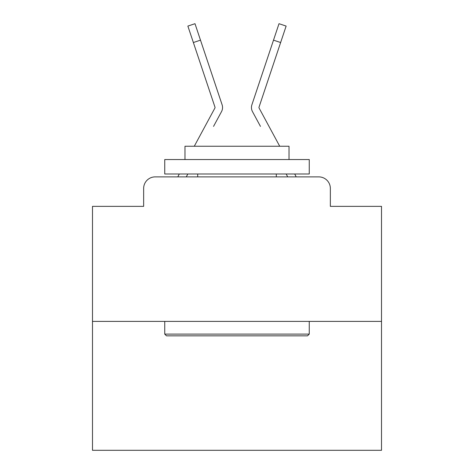 <?xml version="1.0" encoding="UTF-8"?>
<svg xmlns="http://www.w3.org/2000/svg" width="474" height="474" viewBox="0 0 474 474"><rect width="100%" height="100%" fill="white"/><g stroke="black" fill="none" stroke-linecap="round" stroke-linejoin="round"><path stroke-width="0.71" d="M143.646 188.445L143.646 206.362L143.646 188.445A11.56 11.56 0 0 1 155.205 176.885L177.851 176.885A28.902 28.902 0 0 1 178.911 174.71L179.296 173.994M381.511 321.396L92.489 321.396L92.489 450.3L381.511 450.3L381.511 206.362L330.354 206.362L330.354 188.445A11.56 11.56 0 0 0 318.795 176.885L155.205 176.885M92.489 321.396L92.489 206.362L143.646 206.362M186.276 176.885L187.834 173.994L186.276 176.885L187.834 173.994L186.276 176.885L187.834 173.994L186.276 176.885L187.834 173.994L186.276 176.885L187.834 173.994L186.276 176.885L187.834 173.994L186.276 176.885L187.834 173.994L186.276 176.885L187.834 173.994L186.276 176.885L187.834 173.994L186.276 176.885L187.834 173.994L186.276 176.885L187.834 173.994L186.276 176.885L187.834 173.994L186.276 176.885L187.834 173.994L186.276 176.885L187.834 173.994L186.276 176.885L187.834 173.994L186.276 176.885L187.834 173.994L186.276 176.885L187.834 173.994L186.276 176.885L187.834 173.994L186.276 176.885L187.834 173.994L186.276 176.885L187.834 173.994L186.276 176.885L187.834 173.994L186.276 176.885L187.834 173.994L186.276 176.885L191.911 176.885M282.089 176.885L287.724 176.885L286.166 173.994L287.724 176.885M294.704 173.994L295.089 174.71A28.902 28.902 0 0 1 296.149 176.885L318.795 176.885M330.354 206.362L330.354 188.445M213.543 126.386L221.506 111.639A8.668 8.668 0 0 0 222.099 104.766L200.49 40.148L193.368 42.53L187.864 26.082L194.992 23.7L200.49 40.148M260.457 126.386L252.494 111.639A8.668 8.668 0 0 1 251.901 104.766L279.008 23.7L286.136 26.082L280.632 42.53L273.51 40.148M279.719 146.247L259.106 108.066A1.155 1.155 0 0 1 259.023 107.148L280.632 42.53M194.281 146.247L214.894 108.066A1.155 1.155 0 0 0 214.977 107.148L193.368 42.53M215.036 107.515A1.155 1.155 0 0 0 214.977 107.148A1.155 1.155 0 0 1 215.036 107.515A1.155 1.155 0 0 0 214.977 107.148A1.155 1.155 0 0 1 215.036 107.515A1.155 1.155 0 0 0 214.977 107.148A1.155 1.155 0 0 1 215.036 107.515A1.155 1.155 0 0 0 214.977 107.148A1.155 1.155 0 0 1 215.036 107.515A1.155 1.155 0 0 0 214.977 107.148A1.155 1.155 0 0 1 215.036 107.515A1.155 1.155 0 0 0 214.977 107.148A1.155 1.155 0 0 1 215.036 107.515A1.155 1.155 0 0 0 214.977 107.148A1.155 1.155 0 0 1 215.036 107.515A1.155 1.155 0 0 0 214.977 107.148A1.155 1.155 0 0 1 215.036 107.515A1.155 1.155 0 0 0 214.977 107.148A1.155 1.155 0 0 1 215.036 107.515A1.155 1.155 0 0 0 214.977 107.148A1.155 1.155 0 0 1 215.036 107.515A1.155 1.155 0 0 0 214.977 107.148A1.155 1.155 0 0 1 215.036 107.515A1.155 1.155 0 0 0 214.977 107.148A1.155 1.155 0 0 1 215.036 107.515A1.155 1.155 0 0 0 214.977 107.148A1.155 1.155 0 0 1 215.036 107.515A1.155 1.155 0 0 0 214.977 107.148A1.155 1.155 0 0 1 215.036 107.515A1.155 1.155 0 0 0 214.977 107.148A1.155 1.155 0 0 1 215.036 107.515A1.155 1.155 0 0 0 214.977 107.148A1.155 1.155 0 0 1 215.036 107.515A1.155 1.155 0 0 0 214.977 107.148A1.155 1.155 0 0 1 215.036 107.515A1.155 1.155 0 0 0 214.977 107.148A1.155 1.155 0 0 1 215.036 107.515A1.155 1.155 0 0 0 214.977 107.148A1.155 1.155 0 0 1 215.036 107.515A1.155 1.155 0 0 0 214.977 107.148A1.155 1.155 0 0 1 215.036 107.515A1.155 1.155 0 0 0 214.977 107.148A1.155 1.155 0 0 1 215.036 107.515A1.155 1.155 0 0 0 214.977 107.148A1.155 1.155 0 0 1 215.036 107.515M258.964 107.515A1.155 1.155 0 0 1 259.023 107.148A1.155 1.155 0 0 0 258.964 107.515A1.155 1.155 0 0 1 259.023 107.148A1.155 1.155 0 0 0 258.964 107.515A1.155 1.155 0 0 1 259.023 107.148A1.155 1.155 0 0 0 258.964 107.515A1.155 1.155 0 0 1 259.023 107.148A1.155 1.155 0 0 0 258.964 107.515A1.155 1.155 0 0 1 259.023 107.148A1.155 1.155 0 0 0 258.964 107.515A1.155 1.155 0 0 1 259.023 107.148A1.155 1.155 0 0 0 258.964 107.515A1.155 1.155 0 0 1 259.023 107.148A1.155 1.155 0 0 0 258.964 107.515A1.155 1.155 0 0 1 259.023 107.148A1.155 1.155 0 0 0 258.964 107.515A1.155 1.155 0 0 1 259.023 107.148A1.155 1.155 0 0 0 258.964 107.515A1.155 1.155 0 0 1 259.023 107.148A1.155 1.155 0 0 0 258.964 107.515A1.155 1.155 0 0 1 259.023 107.148A1.155 1.155 0 0 0 258.964 107.515A1.155 1.155 0 0 1 259.023 107.148A1.155 1.155 0 0 0 258.964 107.515A1.155 1.155 0 0 1 259.023 107.148A1.155 1.155 0 0 0 258.964 107.515A1.155 1.155 0 0 1 259.023 107.148A1.155 1.155 0 0 0 258.964 107.515A1.155 1.155 0 0 1 259.023 107.148A1.155 1.155 0 0 0 258.964 107.515A1.155 1.155 0 0 1 259.023 107.148A1.155 1.155 0 0 0 258.964 107.515A1.155 1.155 0 0 1 259.023 107.148A1.155 1.155 0 0 0 258.964 107.515A1.155 1.155 0 0 1 259.023 107.148A1.155 1.155 0 0 0 258.964 107.515A1.155 1.155 0 0 1 259.023 107.148A1.155 1.155 0 0 0 258.964 107.515A1.155 1.155 0 0 1 259.023 107.148A1.155 1.155 0 0 0 258.964 107.515A1.155 1.155 0 0 1 259.023 107.148A1.155 1.155 0 0 0 258.964 107.515A1.155 1.155 0 0 1 259.023 107.148A1.155 1.155 0 0 0 258.964 107.515A1.155 1.155 0 0 1 259.023 107.148A1.155 1.155 0 0 0 258.964 107.515M307.519 335.847L166.481 335.847L164.745 334.111L309.255 334.111L307.519 335.847M164.745 159.542L309.255 159.542L309.255 173.994L164.745 173.994L164.745 159.542M289.022 159.542L289.022 146.247L184.978 146.247L184.978 159.542M164.745 321.396L164.745 334.111M309.255 321.396L309.255 334.111M197.694 173.994L197.694 176.885M276.306 173.994L276.306 176.885M187.864 26.082L194.992 23.7M279.008 23.7L286.136 26.082"/></g></svg>
